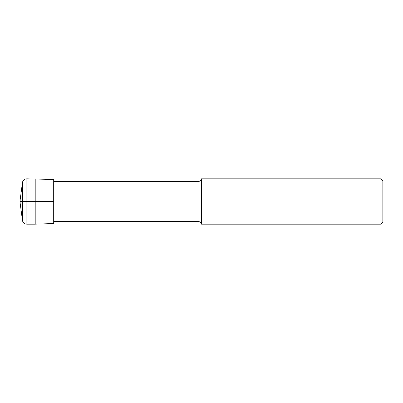 <?xml version="1.0" encoding="UTF-8"?>
<svg xmlns="http://www.w3.org/2000/svg" width="403" height="403" viewBox="0 0 403 403"><rect width="100%" height="100%" fill="white"/><g stroke="black" fill="none" stroke-linecap="round" stroke-linejoin="round"><path stroke-width="0.3" stroke-dasharray="2.02 1.51" d="M53.7 179.476L53.7 223.524M35.202 178.831L35.202 224.169M53.7 221.449L53.7 181.552L53.7 221.449M201.5 178.831L201.5 224.169M381.036 178.831L381.036 224.169M382.85 180.645L382.85 222.355M53.7 201.5L20.15 201.5M26.88 178.831L26.88 224.169M22.503 182.181L22.503 220.819M197.989 181.552L197.989 221.449"/><path stroke-width="0.6" d="M35.202 178.831L35.202 224.169L53.7 223.524L53.7 179.476L26.88 178.831C24.669 178.962 23.208 180.081 22.503 182.181L20.15 199.913L20.15 203.087L20.15 199.913M381.036 224.169L381.036 178.831L382.85 180.645L382.85 222.355L381.036 224.169L201.5 224.169C200.946 222.466 199.777 221.559 197.989 221.449L53.7 221.449M201.5 224.169L201.5 178.831C200.946 180.534 199.777 181.441 197.989 181.552L53.7 181.552M20.15 201.5L53.7 201.5M382.85 201.5L382.85 204.674L382.85 201.5M35.202 224.169L26.88 224.169L26.88 178.831M26.88 224.169C24.669 224.038 23.208 222.919 22.503 220.819L22.503 182.181M197.989 221.449L197.989 181.552M22.503 220.819L20.15 203.087M381.036 178.831L201.5 178.831"/></g></svg>
